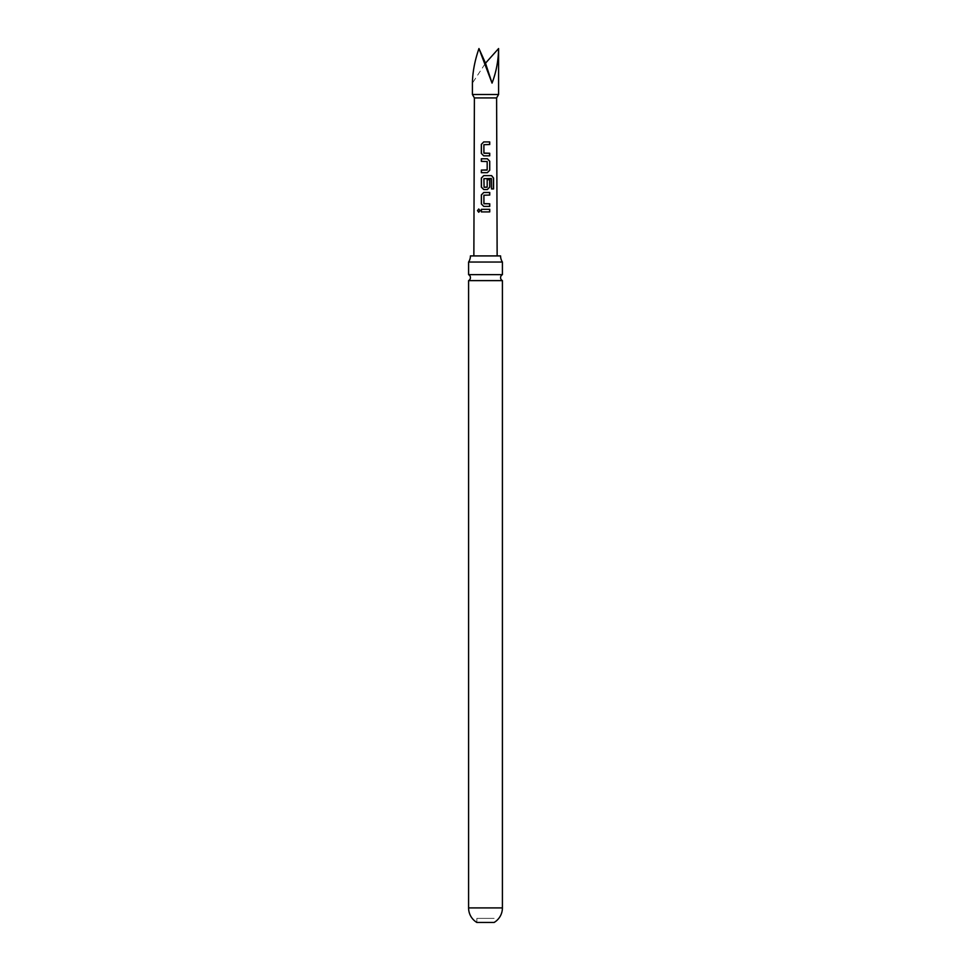 <?xml version="1.0" encoding="UTF-8"?>
<svg xmlns="http://www.w3.org/2000/svg" width="971" height="971" viewBox="0 0 971 971"><rect width="100%" height="100%" fill="white"/><g stroke="black" fill="none" stroke-linecap="round" stroke-linejoin="round"><path stroke-width="0.73" stroke-dasharray="4.86 3.64" d="M478.8 209.02L480.184 210.622L478.788 212.236M468.592 274.659L502.408 274.659M476.858 918.384L476.858 922.45L494.142 922.45L494.142 918.384L476.858 918.384L494.142 918.384M498.584 94.503L472.416 94.503M478.958 48.55L485.5 63.188L472.416 83.105C472.598 72.133 474.77 60.615 478.958 48.55L492.042 83.105C496.23 72.133 498.402 60.615 498.584 48.55M496.606 97.925L474.394 97.925M473.86 255.919L497.14 255.919L473.86 255.919M502.408 280.619L468.592 280.619M502.408 262.036L468.592 262.036M470.425 255.919L500.575 255.919M485.5 63.188L492.042 83.105M489.736 211.909L481.373 211.921M489.736 206.386L483.74 206.386M489.724 195.062L483.91 195.232L484.116 203.789M493.571 188.932L491.362 188.932L491.338 178.506M487.369 189.527L483.74 189.539M487.151 179.684L487.199 187.051M491.205 178.506L483.91 178.676L484.104 187.221M481.349 172.692L487.357 172.68M486.981 170.095L487.139 161.538L481.349 161.368M483.764 155.833L489.712 155.833M489.712 144.521L483.898 144.691L484.092 153.248M502.408 907.909L468.592 907.909"/><path stroke-width="1.46" d="M477.489 210.634L478.727 209.02L480.075 210.622L478.715 212.236L477.489 210.634M478.788 212.236L477.659 210.634L478.8 209.02M485.5 274.659L468.592 274.659A3.338 3.338 0 0 1 468.592 280.619L502.408 280.619A3.338 3.338 0 0 1 502.408 274.659L485.5 274.659M502.408 907.909A16.908 16.908 0 0 1 494.142 922.45L476.858 922.45A16.908 16.908 0 0 1 468.592 907.909L502.408 907.909L502.408 280.619M473.86 255.919L474.394 97.925L472.416 94.503L472.416 83.105C472.598 72.133 474.77 60.615 478.958 48.55L485.5 63.188L498.584 48.55C498.402 60.615 496.23 72.133 492.042 83.105L478.958 48.55M474.394 97.925L496.606 97.925L498.584 94.503L498.584 48.55M496.606 97.925L497.14 255.919M470.425 255.919A11.106 11.106 0 0 1 468.592 262.036L502.408 262.036A11.106 11.106 0 0 1 500.575 255.919L470.425 255.919M489.712 155.833L483.728 155.833L481.337 153.418L481.337 144.351L483.728 141.924L489.712 141.924L489.712 144.521L483.898 144.691L483.898 153.078L489.712 153.248L489.712 155.833M489.724 161.198L489.724 170.265L487.357 172.68L481.349 172.692L481.349 170.095L487.187 169.925L487.175 161.538L481.349 161.368L481.337 158.783L487.357 158.771L489.724 161.198L489.724 170.265M491.496 188.932L491.338 178.506L483.91 178.676L484.08 187.221L487.199 187.051L487.187 179.684L489.724 179.684L489.724 187.112L487.369 189.527L483.74 189.539L481.361 187.124L481.349 178.045L483.728 175.63L491.629 175.63L493.559 178.045L493.571 188.932L491.496 188.932M489.736 206.386L483.74 206.386L481.361 203.971L481.361 194.892L483.74 192.476L489.724 192.476L489.724 195.062L483.91 195.232L483.91 203.619L489.736 203.789L489.736 206.386M489.736 211.909L481.373 211.921L481.361 209.323L489.736 209.323L489.736 211.909M472.416 94.503L498.584 94.503M485.5 63.188L492.042 83.105M481.458 211.921L481.361 209.323M481.458 209.323L489.736 209.323M489.639 209.323L489.639 211.909M483.776 206.386L481.361 203.971M484.116 203.789L489.736 203.789M489.639 203.789L489.639 206.386M481.458 203.971L481.446 194.892L483.776 192.476L489.724 192.476M489.639 192.476L489.639 195.062M483.776 189.539L481.446 187.124L481.446 178.045L483.776 175.63L491.496 175.63L493.559 178.045M493.389 178.045L493.402 188.932M487.151 179.684L489.627 179.684L489.724 187.112M489.639 187.112L487.333 189.539M484.104 187.221L487.017 187.221M489.627 170.265L487.321 172.68M481.434 161.368L481.434 158.783L487.357 158.771M487.308 158.771L489.627 161.198M481.434 172.692L481.434 170.095L487.005 170.095M483.764 155.833L481.337 153.418M484.068 153.248L489.712 153.248M489.627 153.248L489.627 155.833M481.434 153.418L481.422 144.351L483.728 141.924L489.712 141.924M489.627 141.924L489.627 144.521M502.408 274.659L502.408 262.036M468.592 274.659L468.592 262.036M468.592 907.909L468.592 280.619"/></g></svg>
